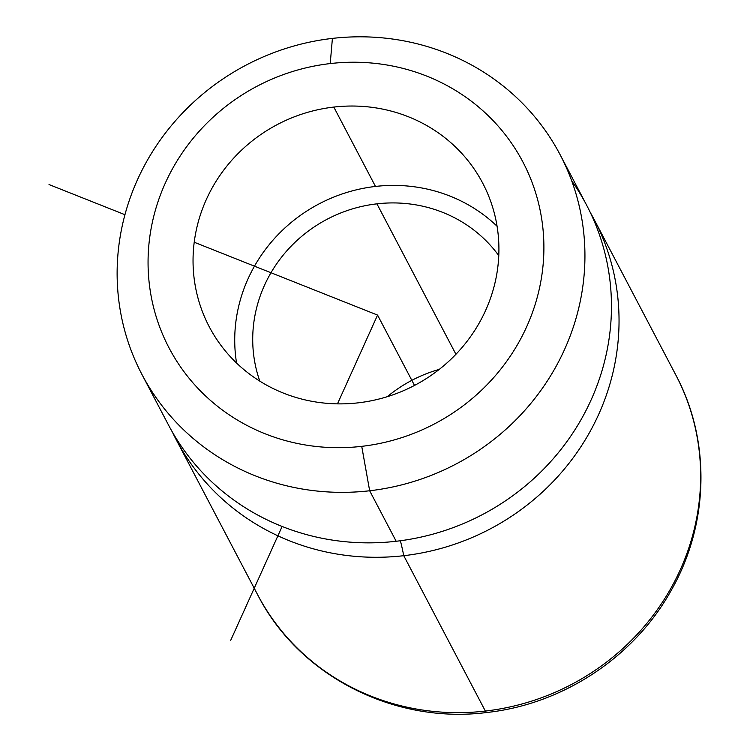 <?xml version="1.0" encoding="UTF-8"?>
<svg xmlns="http://www.w3.org/2000/svg" width="750" height="750" viewBox="0 0 750 750"><rect width="100%" height="100%" fill="white"/><g stroke="black" fill="none" stroke-linecap="round" stroke-linejoin="round"><path stroke-width="1.12" d="M361.734 446.344L369.656 490.763A236.203 225.394 152.3 0 1 117.872 291.45A236.203 225.394 152.3 0 1 332.409 38.4L330.225 63.572A199.866 190.716 -27.7 0 0 148.688 277.697A199.866 190.716 -27.7 0 0 361.734 446.344A199.866 190.716 -27.7 0 0 543.272 232.219A199.866 190.716 -27.7 0 0 330.225 63.572L332.409 38.4A236.203 225.394 152.3 0 1 584.194 237.703A236.203 225.394 152.3 0 1 369.656 490.763L361.734 446.344A199.866 190.716 152.3 0 1 148.688 277.697A199.866 190.716 152.3 0 1 330.225 63.572A199.866 190.716 152.3 0 1 543.272 232.219A199.866 190.716 152.3 0 1 361.734 446.344M560.147 154.753L586.669 205.256A236.203 225.394 152.3 0 1 396.178 541.266L369.656 490.763L396.178 541.266A236.203 225.394 152.3 0 1 168.45 424.913L141.919 374.409A236.203 225.394 -27.7 0 0 369.656 490.763A236.203 225.394 -27.7 0 0 560.147 154.753A236.203 225.394 -27.7 0 0 332.409 38.4A236.203 225.394 -27.7 0 0 141.919 374.409M403.762 555.694A236.203 225.394 152.3 0 1 172.369 432.056A236.203 225.394 -27.7 0 0 176.025 439.341A236.203 225.394 -27.7 0 0 403.762 555.694A90.844 10.2 83.4 0 0 400.397 540.741A90.844 10.2 -96.6 0 1 403.762 555.694L485.363 711.066A236.203 225.394 152.3 0 1 257.625 594.712L257.625 594.712A236.203 225.394 -27.7 0 0 485.363 711.066L403.762 555.694A236.203 225.394 -27.7 0 0 594.253 219.684A236.203 225.394 -27.7 0 0 590.325 212.541A236.203 225.394 152.3 0 1 403.762 555.694M176.025 439.341L257.625 594.712C298.875 675.825 394.134 724.397 486.788 712.5C562.734 704.278 633.938 657.309 670.894 590.916C709.003 524.775 711.122 440.934 675.853 375.056A236.203 225.394 152.3 0 1 485.363 711.066A39.975 4.491 83.4 0 0 486.788 712.5A39.975 4.491 -96.6 0 1 485.363 711.066A236.203 225.394 -27.7 0 0 675.853 375.056L594.253 219.684M439.237 369.403A136.266 130.031 -27.7 0 0 387.272 396.694A136.266 130.031 152.3 0 1 439.237 369.403M376.922 203.841L455.925 354.272L376.922 203.841A136.266 130.031 152.3 0 1 498.778 255.638A136.266 130.031 -27.7 0 0 376.922 203.841A136.266 130.031 -27.7 0 0 259.809 381.141A136.266 130.031 152.3 0 1 376.922 203.841M375.487 186.441A154.434 147.375 -27.7 0 0 236.569 363.047A154.434 147.375 152.3 0 1 375.487 186.441L333.806 107.072L375.487 186.441A154.434 147.375 152.3 0 1 497.072 226.237A154.434 147.375 -27.7 0 0 375.487 186.441M358.153 402.844A154.434 147.375 152.3 0 1 209.25 326.766A154.434 147.375 152.3 0 1 333.806 107.072A154.434 147.375 152.3 0 1 482.709 183.15A154.434 147.375 152.3 0 1 358.153 402.844A154.434 147.375 -27.7 0 0 498.431 237.384A154.434 147.375 -27.7 0 0 333.806 107.072A154.434 147.375 -27.7 0 0 193.528 272.531A154.434 147.375 -27.7 0 0 358.153 402.844M168.441 424.913A236.203 225.394 -27.7 0 0 396.178 541.266A236.203 225.394 -27.7 0 0 571.725 180.891M194.213 242.231L377.559 315.084L337.472 403.866M282.122 526.462L230.728 640.275M124.941 214.706L49.022 184.547M377.559 315.084L414.506 385.425"/></g></svg>
